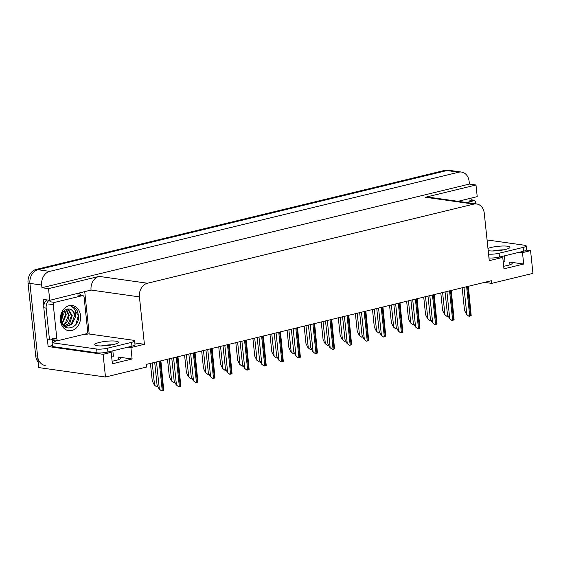 <?xml version="1.0" encoding="UTF-8"?>
<svg xmlns="http://www.w3.org/2000/svg" width="561" height="561" viewBox="0 0 561 561"><rect width="100%" height="100%" fill="white"/><g stroke="black" fill="none" stroke-linecap="round" stroke-linejoin="round"><path stroke-width="0.84" d="M484.508 282.372L491.632 283.382L532.95 273.361L530.566 250.655L522.487 252.618L523.686 264.049L509.69 262.064A12.468 2.286 174 0 1 512.221 263.158A12.468 2.286 174 0 1 503.68 266.251M52.404 345.506L48.134 346.544L47.348 339.061M84.753 291.818L89.185 334.012M43.828 305.591L43.176 299.378L49.754 300.31L91.05 290.058A11.69 9.278 98 0 1 99.094 276.391L48.527 288.649L49.754 300.31M470.903 198.187L470.967 198.818M458 201.315L477.222 196.652L475.994 184.997L425.427 197.255A11.69 9.278 98 0 1 428.267 197.114L476.654 203.952A11.69 9.278 98 0 0 473.814 204.099L147.48 283.228A11.69 9.278 98 0 0 139.43 296.895L144.415 344.293L134.829 342.939M469.417 184.064L41.956 287.723L41.675 285.051A11.69 9.278 -82 0 1 49.719 271.384L458.688 172.213A11.69 9.278 -82 0 1 461.528 172.066A11.69 9.278 -82 0 1 469.136 181.399L469.417 184.064L475.994 184.997M530.566 250.655L526.435 250.073M38.218 362.238A11.69 9.278 -82 0 1 35.701 355.898L28.05 283.13A11.69 9.278 -82 0 1 36.1 269.455L445.062 170.292L446.942 170.551A11.69 9.278 -82 0 1 449.782 170.411A11.69 9.278 -82 0 0 446.942 170.551L37.98 269.722L446.942 170.551L458.688 172.213M45.189 365.492A11.69 9.278 -82 0 1 37.58 356.158L29.929 283.396A11.69 9.278 -82 0 1 37.98 269.722A11.69 9.278 -82 0 0 29.929 283.396L38.779 367.588L105.482 377.02L146.8 366.999L146.519 364.334L491.352 280.717L491.632 283.382M108.21 351.929L111.176 352.35L103.098 354.314L105.482 377.02M103.098 354.314L48.134 346.544M48.527 288.649L41.956 287.723M499.788 256.98L502.754 257.401L489.248 260.676L484.269 213.285A11.69 9.278 98 0 0 476.654 203.952M111.814 344.875A12.468 2.286 -6 0 0 110.973 344.791M144.415 344.293L130.909 347.568L127.943 347.147M503.392 249.925A12.468 2.286 -6 0 0 502.551 249.841M522.487 252.618L519.521 252.198M111.176 352.35L112.375 363.78L132.108 358.998L130.909 347.568M523.686 264.049L503.953 268.831L502.754 257.401M503.14 261.082A12.468 2.286 174 0 1 504.977 261.251L504.409 255.858M112.831 350.814L113.399 356.2A12.468 2.286 -6 0 0 111.562 356.032M112.102 361.2A12.468 2.286 -6 0 0 120.643 358.107A12.468 2.286 -6 0 0 118.112 357.02L118.392 359.699M132.108 358.998L118.112 357.02M445.062 170.292A11.69 9.278 -82 0 1 447.902 170.144L461.528 172.066M156.701 386.901L154.31 385.028L156.701 386.901A1.949 0.358 174 0 0 157.466 386.76L157.929 386.648M150.418 363.388L152.269 380.989L154.31 385.028M161.505 390.856L159.114 388.983L161.505 390.856A1.949 0.358 174 0 0 162.262 390.715L163.188 390.491A1.949 0.358 174 0 0 163.728 390.316L160.874 360.849M154.696 362.35L157.066 384.944L159.114 388.983M173.784 382.756L171.393 380.884L173.784 382.756A1.949 0.358 174 0 0 174.548 382.616L175.011 382.504M167.501 359.243L169.352 376.845L171.393 380.884M190.866 378.619L188.475 376.747L190.866 378.619A1.949 0.358 174 0 0 191.624 378.472L192.093 378.359M184.583 355.106L186.427 372.7L188.475 376.747M207.949 374.475L205.557 372.602L207.949 374.475A1.949 0.358 174 0 0 208.706 374.334L209.176 374.222M201.665 350.962L203.51 368.563L205.557 372.602M178.58 386.718L176.196 384.846L178.58 386.718A1.949 0.358 174 0 0 179.345 386.571L180.27 386.347A1.949 0.358 174 0 0 180.81 386.178L177.956 356.712M171.778 358.206L174.148 380.8L176.196 384.846M195.663 382.574L193.279 380.702L195.663 382.574A1.949 0.358 174 0 0 196.427 382.434L197.353 382.209A1.949 0.358 174 0 0 197.893 382.034L195.039 352.567M188.854 354.068L191.231 376.655L193.279 380.702M212.745 378.43L210.354 376.557L212.745 378.43A1.949 0.358 174 0 0 213.51 378.289L214.435 378.065A1.949 0.358 174 0 0 214.975 377.89L212.121 348.423M205.936 349.924L208.313 372.518L210.354 376.557M229.828 374.292L227.436 372.42L229.828 374.292A1.949 0.358 174 0 0 230.592 374.145L231.518 373.921A1.949 0.358 174 0 0 232.058 373.752L229.204 344.286M223.019 345.779L225.396 368.374L227.436 372.42M488.196 250.69A11.886 2.174 -6 0 0 505.307 249.512A11.886 2.174 -6 0 0 509.963 247.254A11.886 2.174 -6 0 0 503.287 246.006A11.886 2.174 -6 0 0 490.98 247.485A11.886 2.174 -6 0 0 487.958 248.418M492.74 250.991A11.886 2.174 174 0 1 503.946 249.813M487.067 239.947L524.605 245.255A7.791 1.424 174 0 1 526.19 245.935A7.791 1.424 174 0 1 523.133 247.415L499.087 253.242A7.791 1.424 174 0 1 488.561 254.119M526.19 245.935L526.59 249.743A7.791 1.424 174 0 1 523.532 251.223L499.486 257.057A7.791 1.424 174 0 1 488.961 257.927M470.083 198.384A7.791 6.185 -82 0 1 472.699 200.452M113.729 344.461A11.886 2.174 -6 0 0 118.385 342.203A11.886 2.174 -6 0 0 111.709 340.955A11.886 2.174 -6 0 0 99.402 342.434A11.886 2.174 -6 0 0 94.746 344.692A11.886 2.174 -6 0 0 101.422 345.941A11.886 2.174 -6 0 0 113.729 344.461M101.162 345.941A11.886 2.174 174 0 1 112.375 344.763M131.554 342.364L107.509 348.199A7.791 1.424 174 0 1 96.646 349.026L52.11 342.736L52.51 346.544L97.046 352.834A7.791 1.424 174 0 0 107.908 352.006L131.954 346.172L131.554 342.364A7.791 1.424 174 0 0 134.612 340.885L135.012 344.692A7.791 1.424 174 0 1 131.954 346.172M81.997 334.826A7.791 1.424 174 0 0 88.491 333.914L133.027 340.204A7.791 1.424 174 0 1 134.612 340.885M57.755 340.464L55.167 341.27A7.791 1.424 174 0 1 52.11 342.736M46.787 299.89A7.791 6.185 98 0 0 43.807 307.779L47.089 339.019L49.438 339.356A7.791 6.185 -82 0 1 51.836 339.11A7.791 6.185 -82 0 1 52.517 339.251M43.807 307.779L46.156 308.115A7.791 6.185 -82 0 1 49.137 300.219M78.505 293.333A7.791 6.185 -82 0 1 81.121 295.402M52.755 342.568A3.899 2.265 76.4 0 1 52.348 340.871L52.264 340.113L54.613 340.443L54.698 341.207M50.644 339.082A7.791 6.185 -82 0 1 52.264 340.113M53.954 339.924A7.791 6.185 -82 0 1 54.613 340.443M46.156 308.115L49.438 339.356M466.514 202.514L473.94 200.719A1.949 1.543 -82 0 1 474.41 200.691A1.949 1.543 -82 0 1 475.679 202.248L475.847 203.839M61.766 314.216L60.995 319.644M80.539 315.647A12.707 10.077 -82 0 1 71.794 330.506A12.707 10.077 -82 0 1 60.434 320.52A12.707 10.077 -82 0 1 69.185 305.661A12.707 10.077 -82 0 1 80.539 315.647M61.002 319.686C61.998 333.318 79.943 328.746 78.533 315.794L77.446 311.152C76.037 308.634 74.094 307.133 71.619 306.643C74.802 308.171 76.149 311.299 75.658 316.018L75.139 317.975A8.808 6.991 98 0 0 75.111 316.06A8.808 6.991 98 0 0 69.375 309.027A8.808 6.991 98 0 0 68.652 308.971C63.61 309.518 61.065 313.087 61.002 319.686M66.03 309.434L68.498 315.128L65.3 323.36L62.895 324.938L66.114 326.362L71.724 324.567L75.139 317.975M65.742 326.299L71.268 324.202L74.466 315.969C73.947 311.607 72.011 309.272 68.652 308.971M64.291 325.815L68.281 323.781L71.478 315.548L67.671 308.985M64.648 325.969L69.901 322.94L72.229 315.654L68.091 308.957M63.239 325.198L67.593 321.558L69.241 315.233L66.443 309.265M61.941 323.276L65.518 314.7L64.305 310.535M62.18 323.774L66.261 314.812L64.746 310.177M61.072 320.296L62.53 314.279L62.369 312.94M61.261 321.264L63.281 314.384L62.888 312.112M53.267 304.672A1.949 1.543 -82 0 1 54.613 302.4L82.362 295.668A1.949 1.543 -82 0 1 82.832 295.647A1.949 1.543 -82 0 1 84.101 297.197L87.705 331.488A1.949 1.543 -82 0 1 86.366 333.767L58.617 340.492A1.949 1.543 -82 0 1 58.141 340.52A1.949 1.543 -82 0 1 56.871 338.963L53.267 304.672L48.576 304.013M58.141 340.52L53.442 339.854A1.949 1.543 -82 0 1 52.173 338.297L56.871 338.963M75.931 324.412L78.26 315.689L73.189 307.133L71.619 306.643M225.024 370.33L222.64 368.458L225.024 370.33A1.949 0.358 174 0 0 225.788 370.19L226.258 370.078M218.741 346.817L220.592 364.419L222.64 368.458M242.107 366.193L239.722 364.32L242.107 366.193A1.949 0.358 174 0 0 242.871 366.045L243.334 365.933M235.823 342.68L237.675 360.274L239.722 364.32M259.189 362.048L256.798 360.176L259.189 362.048A1.949 0.358 174 0 0 259.953 361.908L260.416 361.796M252.906 338.535L254.757 356.137L256.798 360.176M246.91 370.148L244.519 368.275L246.91 370.148A1.949 0.358 174 0 0 247.667 370.008L248.593 369.783A1.949 0.358 174 0 0 249.14 369.608L246.279 340.141M240.101 341.642L242.478 364.229L244.519 368.275M263.993 366.003L261.601 364.131L263.993 366.003A1.949 0.358 174 0 0 264.75 365.863L265.676 365.639A1.949 0.358 174 0 0 266.216 365.463L263.361 335.997M257.183 337.498L259.554 360.092L261.601 364.131M281.075 361.866L278.684 359.994L281.075 361.866A1.949 0.358 174 0 0 281.832 361.719L282.758 361.494A1.949 0.358 174 0 0 283.298 361.326L280.444 331.86M274.266 333.353L276.636 355.947L278.684 359.994M276.271 357.904L273.88 356.032L276.271 357.904A1.949 0.358 174 0 0 277.036 357.764L277.499 357.652M269.988 334.391L271.84 351.992L273.88 356.032M293.354 353.767L290.963 351.894L293.354 353.767A1.949 0.358 174 0 0 294.111 353.619L294.581 353.507M287.071 330.254L288.922 347.848L290.963 351.894M310.436 349.622L308.045 347.75L310.436 349.622A1.949 0.358 174 0 0 311.194 349.482L311.664 349.37M304.153 326.109L305.997 343.711L308.045 347.75M327.519 345.485L325.128 343.605L327.519 345.485A1.949 0.358 174 0 0 328.276 345.338L328.746 345.225M321.229 321.965L323.08 339.566L325.128 343.605M344.594 341.34L342.21 339.468L344.594 341.34A1.949 0.358 174 0 0 345.359 341.2L345.821 341.081M338.311 317.828L340.162 335.422L342.21 339.468M298.15 357.722L295.766 355.849L298.15 357.722A1.949 0.358 174 0 0 298.915 357.581L299.84 357.357A1.949 0.358 174 0 0 300.38 357.182L297.526 327.715M291.341 329.216L293.719 351.81L295.766 355.849M315.233 353.577L312.849 351.705L315.233 353.577A1.949 0.358 174 0 0 315.997 353.437L316.923 353.213A1.949 0.358 174 0 0 317.463 353.037L314.609 323.571M308.424 325.071L310.801 347.666L312.849 351.705M332.315 349.44L329.924 347.568L332.315 349.44A1.949 0.358 174 0 0 333.08 349.293L334.005 349.068A1.949 0.358 174 0 0 334.545 348.9L331.691 319.433M325.506 320.927L327.883 343.521L329.924 347.568M349.398 345.296L347.007 343.423L349.398 345.296A1.949 0.358 174 0 0 350.162 345.155L351.081 344.931A1.949 0.358 174 0 0 351.628 344.756L348.774 315.289M342.589 316.79L344.966 339.384L347.007 343.423M366.48 341.151L364.089 339.279L366.48 341.151A1.949 0.358 174 0 0 367.238 341.011L368.163 340.786A1.949 0.358 174 0 0 368.71 340.611L365.849 311.145M359.671 312.645L362.041 335.24L364.089 339.279M361.677 337.196L359.292 335.324L361.677 337.196A1.949 0.358 174 0 0 362.441 337.056L362.904 336.944M355.394 313.683L357.245 331.285L359.292 335.324M378.759 333.059L376.368 331.186L378.759 333.059A1.949 0.358 174 0 0 379.524 332.911L379.986 332.799M372.476 309.539L374.327 327.14L376.368 331.186M395.842 328.914L393.45 327.042L395.842 328.914A1.949 0.358 174 0 0 396.606 328.774L397.069 328.655M389.558 305.401L391.41 322.996L393.45 327.042M412.924 324.77L410.533 322.898L412.924 324.77A1.949 0.358 174 0 0 413.681 324.63L414.151 324.517M406.641 301.257L408.485 318.858L410.533 322.898M430.007 320.633L427.615 318.76L430.007 320.633A1.949 0.358 174 0 0 430.764 320.485L431.234 320.373M423.723 297.113L425.568 314.714L427.615 318.76M447.082 316.488L444.698 314.616L447.082 316.488A1.949 0.358 174 0 0 447.846 316.348L448.316 316.236M440.799 292.975L442.65 310.57L444.698 314.616M383.563 337.014L381.171 335.141L383.563 337.014A1.949 0.358 174 0 0 384.32 336.866L385.246 336.642A1.949 0.358 174 0 0 385.786 336.474L382.932 307.007M376.754 308.508L379.124 331.095L381.171 335.141M400.638 332.869L398.254 330.997L400.638 332.869A1.949 0.358 174 0 0 401.403 332.729L402.328 332.505A1.949 0.358 174 0 0 402.868 332.329L400.014 302.863M393.836 304.364L396.206 326.958L398.254 330.997M417.721 328.725L415.336 326.853L417.721 328.725A1.949 0.358 174 0 0 418.485 328.585L419.411 328.36A1.949 0.358 174 0 0 419.951 328.185L417.096 298.718M410.911 300.219L413.289 322.813L415.336 326.853M434.803 324.588L432.412 322.715L434.803 324.588A1.949 0.358 174 0 0 435.567 324.44L436.493 324.216A1.949 0.358 174 0 0 437.033 324.048L434.179 294.581M427.994 296.082L430.371 318.669L432.412 322.715M451.886 320.443L449.494 318.571L451.886 320.443A1.949 0.358 174 0 0 452.65 320.303L453.576 320.079A1.949 0.358 174 0 0 454.115 319.903L451.261 290.437M445.076 291.937L447.454 314.532L449.494 318.571M468.968 316.299L466.577 314.426L468.968 316.299A1.949 0.358 174 0 0 469.725 316.159L470.651 315.934A1.949 0.358 174 0 0 471.198 315.759L468.344 286.292M462.159 287.793L464.536 310.387L466.577 314.426M509.69 262.064L509.97 264.75M49.719 271.384L36.1 269.455M41.675 285.051L28.05 283.13M147.48 283.228L99.094 276.391M473.814 204.099L425.427 197.255M139.43 296.895L91.05 290.058M35.701 355.898L37.58 356.158M152.22 362.946L154.548 385.063M157.325 385.449L157.466 386.76M156.498 361.915L159.345 389.018M159.17 361.263L162.262 390.715M160.095 361.039L163.188 390.491M169.303 358.809L171.631 380.919M174.408 381.312L174.548 382.616M186.385 354.664L188.706 376.775M191.49 377.167L191.624 378.472M203.468 350.52L205.789 372.637M208.573 373.03L208.706 374.334M173.58 357.771L176.427 384.874M176.252 357.126L179.345 386.571M177.178 356.901L180.27 386.347M190.663 353.626L193.51 380.737M193.335 352.981L196.427 382.434M194.253 352.757L197.353 382.209M207.745 349.489L210.592 376.592M210.41 348.837L213.51 378.289M211.336 348.612L214.435 378.065M224.821 345.345L227.675 372.448M227.493 344.699L230.592 374.145M228.418 344.475L231.518 373.921M523.532 251.223L523.133 247.415M499.087 253.242L499.486 257.057M107.509 348.199L107.908 352.006M96.646 349.026L97.046 352.834M473.94 200.719L469.241 200.053M54.613 302.4L49.915 301.734M82.362 295.668L77.663 295.002M220.55 346.382L222.871 368.493M225.648 368.886L225.788 370.19M237.633 342.238L239.954 364.348M242.731 364.741L242.871 366.045M254.708 338.101L257.036 360.211M259.813 360.604L259.953 361.908M241.903 341.2L244.757 368.311M244.575 340.555L247.667 370.008M245.501 340.331L248.593 369.783M258.986 337.063L261.833 364.166M261.657 336.411L264.75 365.863M262.583 336.186L265.676 365.639M276.068 332.918L278.915 360.022M278.74 332.273L281.832 361.719M279.666 332.049L282.758 361.494M271.79 333.956L274.119 356.067M276.896 356.459L277.036 357.764M288.873 329.812L291.201 351.922M293.978 352.315L294.111 353.619M305.955 325.675L308.277 347.785M311.06 348.178L311.194 349.482M323.038 321.53L325.359 343.641M328.143 344.033L328.276 345.338M340.12 317.386L342.441 339.503M345.218 339.889L345.359 341.2M293.151 328.774L295.998 355.884M295.822 328.129L298.915 357.581M296.741 327.905L299.84 357.357M310.233 324.637L313.08 351.74M312.898 323.985L315.997 353.437M313.823 323.76L316.923 353.213M327.315 320.492L330.163 347.596M329.98 319.847L333.08 349.293M330.906 319.623L334.005 349.068M344.391 316.348L347.245 343.458M347.063 315.703L350.162 345.155M347.988 315.478L351.081 344.931M361.473 312.211L364.327 339.314M364.145 311.558L367.238 341.011M365.071 311.334L368.163 340.786M357.203 313.248L359.524 335.359M362.301 335.751L362.441 337.056M374.278 309.104L376.606 331.214M379.383 331.607L379.524 332.911M391.361 304.96L393.689 327.077M396.466 327.463L396.606 328.774M408.443 300.822L410.771 322.933M413.548 323.325L413.681 324.63M425.526 296.678L427.847 318.788M430.631 319.181L430.764 320.485M442.608 292.533L444.929 314.651M447.713 315.037L447.846 316.348M378.556 308.066L381.403 335.169M381.228 307.421L384.32 336.866M382.153 307.197L385.246 336.642M395.638 303.922L398.485 331.032M398.31 303.277L401.403 332.729M399.236 303.052L402.328 332.505M412.721 299.784L415.568 326.888M415.392 299.132L418.485 328.585M416.311 298.908L419.411 328.36M429.803 295.64L432.65 322.743M432.468 294.995L435.567 324.44M433.394 294.77L436.493 324.216M446.879 291.503L449.733 318.606M449.55 290.85L452.65 320.303M450.476 290.626L453.576 320.079M463.961 287.358L466.815 314.462M466.633 286.713L469.725 316.159M467.558 286.489L470.651 315.934M474.41 200.691L469.711 200.032M66.114 326.362L65.364 326.257M82.832 295.647L78.133 294.981"/></g></svg>
